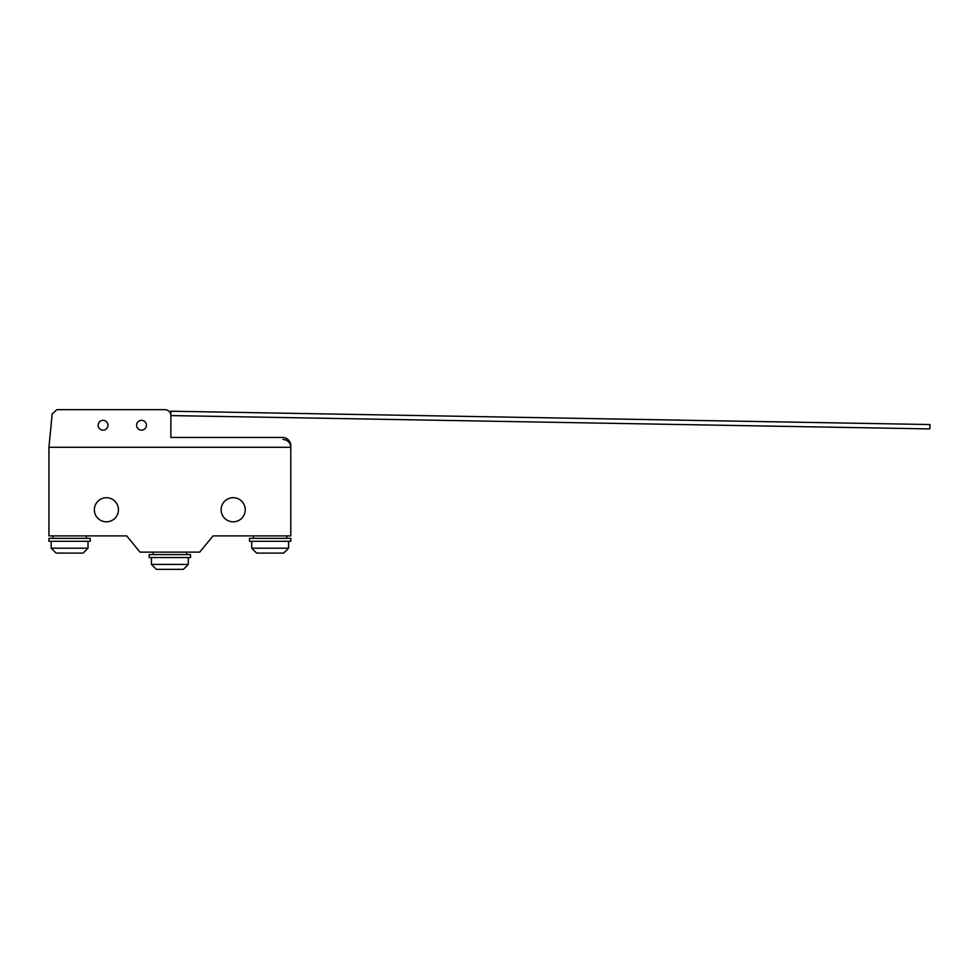 <?xml version="1.0" encoding="UTF-8"?>
<svg xmlns="http://www.w3.org/2000/svg" width="979" height="979" viewBox="0 0 979 979"><rect width="100%" height="100%" fill="white"/><g stroke="black" fill="none" stroke-linecap="round" stroke-linejoin="round"><path stroke-width="1.47" d="M929.817 428.912L170.86 415.585L170.86 411.204L930.05 424.543L929.817 428.912M170.86 412.208L169.795 412.208M170.86 437.454L282.49 437.454A8.297 8.297 0 0 1 290.787 445.739L290.787 447.281L48.95 447.281L52.168 413.946L56.88 409.663L164.937 409.663A5.923 5.923 0 0 1 170.86 415.585L170.86 437.454L282.49 437.454M103.064 420.321A4.919 4.919 0 0 0 98.145 425.229A4.919 4.919 0 0 0 103.064 430.148A4.919 4.919 0 0 0 107.971 425.229A4.919 4.919 0 0 0 103.064 420.321M141.502 420.321A4.919 4.919 0 0 0 136.595 425.229A4.919 4.919 0 0 0 141.502 430.148A4.919 4.919 0 0 0 146.422 425.229A4.919 4.919 0 0 0 141.502 420.321M288.572 541.301L288.572 548.179L251.701 548.179L256.62 553.098L283.653 553.098L288.572 548.179M251.701 541.301L251.701 548.179M286.847 535.892L286.847 538.352M253.426 535.892L253.426 538.352M290.787 538.352L290.787 541.301L249.498 541.301L249.498 538.352L290.787 538.352M151.439 557.54L151.439 564.418L156.346 569.337L183.379 569.337L188.298 564.418L188.298 557.54M153.152 552.132L153.152 554.591M186.573 552.132L186.573 554.591M149.224 554.591L149.224 557.54L190.513 557.54L190.513 554.591L149.224 554.591M151.439 564.418L188.298 564.418M51.165 541.301L51.165 548.179L56.072 553.098L83.117 553.098L88.024 548.179L88.024 541.301M52.878 535.892L52.878 538.352M86.311 535.892L86.311 538.352M48.95 538.352L48.95 541.301L90.239 541.301L90.239 538.352L48.95 538.352M51.165 548.179L88.024 548.179M106.393 497.724A12.042 12.042 0 0 0 94.351 509.765A12.042 12.042 0 0 0 106.393 521.807A12.042 12.042 0 0 0 118.435 509.765A12.042 12.042 0 0 0 106.393 497.724M233.186 521.819A12.066 12.066 0 0 0 245.252 509.765A12.066 12.066 0 0 0 233.186 497.699A12.066 12.066 0 0 0 221.119 509.765A12.066 12.066 0 0 0 233.186 521.819M48.95 447.281L49.097 445.763L48.95 447.281L290.787 447.281L290.787 535.892L213.043 535.892L199.716 552.132L140.021 552.132L126.695 535.892L48.95 535.892L48.95 447.281M282.919 439.412C287.691 439.889 290.31 442.508 290.787 447.281"/></g></svg>
